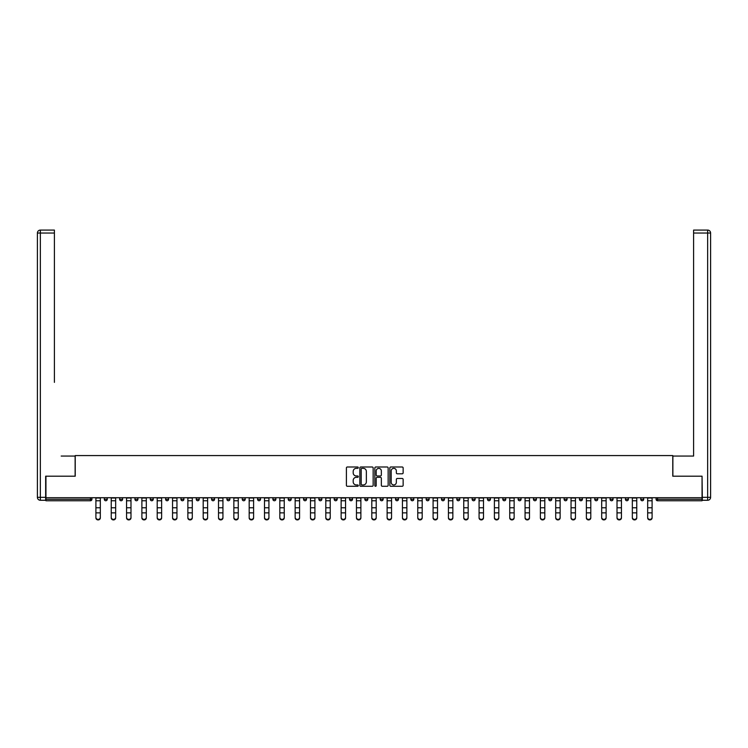 <?xml version="1.0" encoding="UTF-8"?>
<svg xmlns="http://www.w3.org/2000/svg" width="748" height="748" viewBox="0 0 748 748"><rect width="100%" height="100%" fill="white"/><g stroke="black" fill="none" stroke-linecap="round" stroke-linejoin="round"><path stroke-width="1.12" d="M358.283 467.668A0.673 0.673 0 0 0 357.609 466.995L347.362 466.995A0.963 0.963 0 0 0 346.399 467.958L346.399 485.321A0.963 0.963 0 0 0 347.362 486.284L357.609 486.284A0.673 0.673 0 0 0 358.283 485.611A0.673 0.673 0 0 0 357.609 484.938L356.282 484.938A3.086 3.086 0 0 1 353.196 481.852L353.196 480.403A3.086 3.086 0 0 1 356.282 477.318L357.609 477.318A0.673 0.673 0 0 0 358.283 476.644A0.673 0.673 0 0 0 357.609 475.962L356.282 475.962A3.086 3.086 0 0 1 353.196 472.876L353.196 471.436A3.086 3.086 0 0 1 356.282 468.351L357.609 468.351A0.673 0.673 0 0 0 358.283 467.668M402.181 473.793A0.963 0.963 0 0 0 403.144 472.829L403.144 467.958A0.963 0.963 0 0 0 402.181 466.995L390.802 466.995A0.963 0.963 0 0 0 389.839 467.958L389.839 485.321A0.963 0.963 0 0 0 390.802 486.284L402.181 486.284A0.963 0.963 0 0 0 403.144 485.321L403.144 479.44A0.963 0.963 0 0 0 402.181 478.477L397.31 478.477A0.963 0.963 0 0 0 396.346 479.44L396.346 482.357A2.581 2.581 0 0 1 393.766 484.938A2.581 2.581 0 0 1 391.195 482.357L391.195 470.931A2.581 2.581 0 0 1 393.766 468.351A2.581 2.581 0 0 1 396.346 470.931L396.346 472.829A0.963 0.963 0 0 0 397.31 473.793L402.181 473.793M48.106 230.085L40.345 230.085L54.398 230.085L48.106 230.085L54.398 230.085L54.398 233.03L40.345 233.03L40.345 497.327L45.656 497.327L45.656 476.196L75.23 476.196L75.23 455.569L672.77 455.569L672.77 476.196L702.054 476.196L702.054 497.719L45.946 497.719L45.946 499.29L90.452 499.29L90.452 497.719M45.946 476.196L45.946 497.719M373.159 467.958A0.963 0.963 0 0 0 372.195 466.995L360.817 466.995A0.963 0.963 0 0 0 359.844 467.958L359.844 485.321A0.963 0.963 0 0 0 360.817 486.284L372.195 486.284A0.963 0.963 0 0 0 373.159 485.321L373.159 467.958M375.805 466.995L387.184 466.995A0.963 0.963 0 0 1 388.156 467.958L388.156 485.321A0.963 0.963 0 0 1 387.184 486.284L382.322 486.284A0.963 0.963 0 0 1 381.349 485.321L381.349 478.281A0.963 0.963 0 0 0 380.386 477.318L377.16 477.318A0.963 0.963 0 0 0 376.197 478.281L376.197 485.611A0.673 0.673 0 0 1 375.515 486.284A0.673 0.673 0 0 1 374.841 485.611L374.841 467.958A0.963 0.963 0 0 1 375.805 466.995M91.929 497.719L91.929 499.29A1.477 1.477 0 0 1 90.452 500.758L45.946 500.758L45.946 499.29M702.054 497.719L702.054 500.758L657.548 500.758A1.477 1.477 0 0 1 656.071 499.29L656.071 497.719M104.309 497.719L104.309 499.29L104.309 497.719M90.452 500.758A1.477 1.477 0 0 0 91.929 499.29A1.477 1.477 0 0 1 90.452 500.758L90.452 499.29L91.929 499.29M105.777 500.758A1.477 1.477 0 0 1 104.309 499.29A1.477 1.477 0 0 0 105.777 500.758A1.477 1.477 0 0 0 107.254 499.29L107.254 497.719L107.254 499.29A1.477 1.477 0 0 1 105.777 500.758A1.477 1.477 0 0 1 104.309 499.29L107.254 499.29A1.477 1.477 0 0 1 105.777 500.758M119.633 497.719L119.633 499.29L119.633 497.719M122.579 497.719L122.579 499.29A1.477 1.477 0 0 1 121.111 500.758A1.477 1.477 0 0 1 119.633 499.29A1.477 1.477 0 0 0 121.111 500.758A1.477 1.477 0 0 0 122.579 499.29A1.477 1.477 0 0 1 121.111 500.758A1.477 1.477 0 0 1 119.633 499.29L122.579 499.29M134.958 497.719L134.958 499.29L134.958 497.719M137.912 497.719L137.912 499.29L137.912 497.719M150.292 499.29A1.477 1.477 0 0 0 151.76 500.758A1.477 1.477 0 0 0 153.237 499.29A1.477 1.477 0 0 1 151.76 500.758A1.477 1.477 0 0 0 153.237 499.29L153.237 497.719L153.237 499.29L150.292 499.29A1.477 1.477 0 0 0 151.76 500.758A1.477 1.477 0 0 1 150.292 499.29L150.292 497.719M165.617 497.719L165.617 499.29L165.617 497.719M168.562 497.719L168.562 499.29L168.562 497.719M183.886 497.719L183.886 499.29A1.477 1.477 0 0 1 182.418 500.758A1.477 1.477 0 0 1 180.941 499.29L180.941 497.719M197.743 500.758A1.477 1.477 0 0 0 199.211 499.29L199.211 497.719L199.211 499.29A1.477 1.477 0 0 1 197.743 500.758A1.477 1.477 0 0 1 196.266 499.29L196.266 497.719M211.591 497.719L211.591 499.29L211.591 497.719M214.545 497.719L214.545 499.29A1.477 1.477 0 0 1 213.068 500.758A1.477 1.477 0 0 1 211.591 499.29L214.545 499.29A1.477 1.477 0 0 1 213.068 500.758M229.87 497.719L229.87 499.29A1.477 1.477 0 0 1 228.392 500.758A1.477 1.477 0 0 1 226.924 499.29L226.924 497.719M243.726 500.758A1.477 1.477 0 0 0 245.194 499.29L245.194 497.719L245.194 499.29A1.477 1.477 0 0 1 243.726 500.758A1.477 1.477 0 0 1 242.249 499.29L242.249 497.719M260.519 497.719L260.519 499.29A1.477 1.477 0 0 1 259.051 500.758A1.477 1.477 0 0 1 257.574 499.29L257.574 497.719M272.898 497.719L272.898 499.29L272.898 497.719M275.853 497.719L275.853 499.29A1.477 1.477 0 0 1 274.376 500.758A1.477 1.477 0 0 1 272.898 499.29L275.853 499.29A1.477 1.477 0 0 1 274.376 500.758M291.178 497.719L291.178 499.29L288.232 499.29A1.477 1.477 0 0 0 289.7 500.758A1.477 1.477 0 0 1 288.232 499.29L288.232 497.719M305.025 500.758A1.477 1.477 0 0 0 306.502 499.29L306.502 497.719L306.502 499.29A1.477 1.477 0 0 1 305.025 500.758A1.477 1.477 0 0 1 303.557 499.29L303.557 497.719M321.827 497.719L321.827 499.29A1.477 1.477 0 0 1 320.359 500.758A1.477 1.477 0 0 1 318.882 499.29L318.882 497.719M334.206 497.719L334.206 499.29L334.206 497.719M337.161 497.719L337.161 499.29A1.477 1.477 0 0 1 335.684 500.758A1.477 1.477 0 0 1 334.206 499.29L337.161 499.29A1.477 1.477 0 0 1 335.684 500.758M352.486 497.719L352.486 499.29A1.477 1.477 0 0 1 351.008 500.758A1.477 1.477 0 0 1 349.54 499.29L349.54 497.719M364.865 499.29L367.81 499.29A1.477 1.477 0 0 1 366.333 500.758A1.477 1.477 0 0 0 367.81 499.29L367.81 497.719L367.81 499.29A1.477 1.477 0 0 1 366.333 500.758A1.477 1.477 0 0 1 364.865 499.29L364.865 497.719M383.135 497.719L383.135 499.29A1.477 1.477 0 0 1 381.667 500.758A1.477 1.477 0 0 1 380.19 499.29L380.19 497.719M395.514 497.719L395.514 499.29L395.514 497.719M398.46 497.719L398.46 499.29L398.46 497.719M410.839 497.719L410.839 499.29L410.839 497.719M413.794 497.719L413.794 499.29A1.477 1.477 0 0 1 412.316 500.758A1.477 1.477 0 0 1 410.839 499.29L413.794 499.29A1.477 1.477 0 0 1 412.316 500.758M426.173 497.719L426.173 499.29L426.173 497.719M429.118 497.719L429.118 499.29L429.118 497.719M441.498 497.719L441.498 499.29L441.498 497.719M444.443 497.719L444.443 499.29A1.477 1.477 0 0 1 442.975 500.758A1.477 1.477 0 0 1 441.498 499.29A1.477 1.477 0 0 0 442.975 500.758A1.477 1.477 0 0 0 444.443 499.29A1.477 1.477 0 0 1 442.975 500.758A1.477 1.477 0 0 1 441.498 499.29L444.443 499.29M459.768 497.719L459.768 499.29A1.477 1.477 0 0 1 458.3 500.758A1.477 1.477 0 0 1 456.822 499.29L456.822 497.719M475.102 497.719L475.102 499.29L472.147 499.29A1.477 1.477 0 0 0 473.624 500.758A1.477 1.477 0 0 1 472.147 499.29L472.147 497.719M490.426 497.719L490.426 499.29A1.477 1.477 0 0 1 488.949 500.758A1.477 1.477 0 0 1 487.481 499.29L487.481 497.719M502.806 497.719L502.806 499.29L502.806 497.719M505.751 497.719L505.751 499.29A1.477 1.477 0 0 1 504.274 500.758A1.477 1.477 0 0 1 502.806 499.29A1.477 1.477 0 0 0 504.274 500.758A1.477 1.477 0 0 1 502.806 499.29L505.751 499.29A1.477 1.477 0 0 1 504.274 500.758M521.076 497.719L521.076 499.29A1.477 1.477 0 0 1 519.608 500.758A1.477 1.477 0 0 1 518.13 499.29L518.13 497.719M536.41 497.719L536.41 499.29L533.455 499.29A1.477 1.477 0 0 0 534.932 500.758A1.477 1.477 0 0 1 533.455 499.29L533.455 497.719M551.734 497.719L551.734 499.29A1.477 1.477 0 0 1 550.257 500.758A1.477 1.477 0 0 1 548.789 499.29L548.789 497.719M567.059 497.719L567.059 499.29L564.114 499.29A1.477 1.477 0 0 0 565.582 500.758A1.477 1.477 0 0 1 564.114 499.29L564.114 497.719M582.383 497.719L582.383 499.29A1.477 1.477 0 0 1 580.915 500.758A1.477 1.477 0 0 1 579.438 499.29L579.438 497.719M597.708 497.719L597.708 499.29L594.763 499.29A1.477 1.477 0 0 0 596.24 500.758A1.477 1.477 0 0 1 594.763 499.29L594.763 497.719M613.042 497.719L613.042 499.29A1.477 1.477 0 0 1 611.565 500.758A1.477 1.477 0 0 1 610.088 499.29L610.088 497.719M628.367 497.719L628.367 499.29L625.422 499.29A1.477 1.477 0 0 0 626.889 500.758A1.477 1.477 0 0 1 625.422 499.29L625.422 497.719M643.691 497.719L643.691 499.29L640.746 499.29A1.477 1.477 0 0 0 642.223 500.758A1.477 1.477 0 0 1 640.746 499.29L640.746 497.719M136.435 500.758A1.477 1.477 0 0 1 134.958 499.29A1.477 1.477 0 0 0 136.435 500.758A1.477 1.477 0 0 0 137.912 499.29A1.477 1.477 0 0 1 136.435 500.758A1.477 1.477 0 0 1 134.958 499.29L137.912 499.29A1.477 1.477 0 0 1 136.435 500.758M167.084 500.758A1.477 1.477 0 0 1 165.617 499.29A1.477 1.477 0 0 0 167.084 500.758A1.477 1.477 0 0 0 168.562 499.29A1.477 1.477 0 0 1 167.084 500.758A1.477 1.477 0 0 1 165.617 499.29L168.562 499.29A1.477 1.477 0 0 1 167.084 500.758M289.7 500.758A1.477 1.477 0 0 0 291.178 499.29A1.477 1.477 0 0 1 289.7 500.758A1.477 1.477 0 0 1 288.232 499.29M396.992 500.758A1.477 1.477 0 0 1 395.514 499.29L398.46 499.29A1.477 1.477 0 0 1 396.992 500.758A1.477 1.477 0 0 0 398.46 499.29A1.477 1.477 0 0 1 396.992 500.758M427.641 500.758A1.477 1.477 0 0 1 426.173 499.29A1.477 1.477 0 0 0 427.641 500.758A1.477 1.477 0 0 0 429.118 499.29A1.477 1.477 0 0 1 427.641 500.758A1.477 1.477 0 0 1 426.173 499.29L429.118 499.29M473.624 500.758A1.477 1.477 0 0 0 475.102 499.29A1.477 1.477 0 0 1 473.624 500.758A1.477 1.477 0 0 1 472.147 499.29M534.932 500.758A1.477 1.477 0 0 0 536.41 499.29A1.477 1.477 0 0 1 534.932 500.758A1.477 1.477 0 0 1 533.455 499.29M567.059 499.29A1.477 1.477 0 0 1 565.582 500.758A1.477 1.477 0 0 0 567.059 499.29A1.477 1.477 0 0 1 565.582 500.758A1.477 1.477 0 0 1 564.114 499.29M596.24 500.758A1.477 1.477 0 0 0 597.708 499.29A1.477 1.477 0 0 1 596.24 500.758A1.477 1.477 0 0 1 594.763 499.29M611.565 500.758A1.477 1.477 0 0 0 613.042 499.29A1.477 1.477 0 0 1 611.565 500.758M626.889 500.758A1.477 1.477 0 0 0 628.367 499.29A1.477 1.477 0 0 1 626.889 500.758A1.477 1.477 0 0 1 625.422 499.29M642.223 500.758A1.477 1.477 0 0 0 643.691 499.29A1.477 1.477 0 0 1 642.223 500.758A1.477 1.477 0 0 1 640.746 499.29M657.548 497.719L657.548 500.758A1.477 1.477 0 0 1 656.071 499.29L702.054 499.29M361.873 468.351A0.673 0.673 0 0 0 361.2 469.024L361.2 484.255A0.673 0.673 0 0 0 361.873 484.938L363.276 484.938A3.086 3.086 0 0 0 366.361 481.852L366.361 471.436A3.086 3.086 0 0 0 363.276 468.351L361.873 468.351M381.349 470.978A2.581 2.581 0 0 0 378.778 468.398A2.581 2.581 0 0 0 376.197 470.978L376.197 474.999A0.963 0.963 0 0 0 377.16 475.962L380.386 475.962A0.963 0.963 0 0 0 381.349 474.999L381.349 470.978M95.903 513.399L95.903 517.373A2.207 2.001 0 0 0 98.119 519.383A2.207 2.001 0 0 0 100.326 517.373L100.326 517.915A2.207 2.001 180 0 1 98.119 519.916A2.207 2.001 180 0 1 95.903 517.915M100.326 517.373L100.326 497.719M95.903 517.373L95.903 497.719M75.127 476.196L75.127 456.056L61.177 456.056M54.398 233.03L54.398 382.368M45.656 497.327L45.656 500.272L40.345 500.272A2.945 2.945 0 0 1 37.4 497.327L37.4 233.03A2.945 2.945 0 0 1 40.345 230.085A2.945 2.945 0 0 0 37.4 233.03A2.945 2.945 0 0 1 40.345 230.085A2.945 2.945 0 0 0 37.4 233.03L40.345 233.03L40.345 230.085M686.823 456.056L693.602 456.056L693.602 230.085L707.655 230.085L693.602 230.085M672.873 476.196L672.873 456.056L693.602 456.056L693.602 382.368M702.344 497.327L707.655 497.327L707.655 233.03L710.6 233.03A2.945 2.945 0 0 0 707.655 230.085A2.945 2.945 0 0 1 710.6 233.03L710.6 497.327A2.945 2.945 0 0 1 707.655 500.272L702.344 500.272L702.054 476.196M707.655 500.272A2.945 2.945 0 0 0 710.6 497.327L707.655 497.327L707.655 500.272M111.237 513.399L111.237 517.373A2.207 2.001 0 0 0 113.444 519.383A2.207 2.001 0 0 0 115.66 517.373L115.66 517.915A2.207 2.001 180 0 1 113.444 519.916A2.207 2.001 180 0 1 111.237 517.915M126.562 513.399L126.562 517.373A2.207 2.001 0 0 0 128.768 519.383A2.207 2.001 0 0 0 130.984 517.373L130.984 517.915A2.207 2.001 180 0 1 128.768 519.916A2.207 2.001 180 0 1 126.562 517.915M141.886 513.399L141.886 517.373A2.207 2.001 0 0 0 144.102 519.383A2.207 2.001 0 0 0 146.309 517.373L146.309 517.915A2.207 2.001 180 0 1 144.102 519.916A2.207 2.001 180 0 1 141.886 517.915M157.211 513.399L157.211 517.373A2.207 2.001 0 0 0 159.427 519.383A2.207 2.001 0 0 0 161.633 517.373L161.633 517.915A2.207 2.001 180 0 1 159.427 519.916A2.207 2.001 180 0 1 157.211 517.915M172.545 513.399L172.545 517.373A2.207 2.001 0 0 0 174.752 519.383A2.207 2.001 0 0 0 176.958 517.373L176.958 517.915A2.207 2.001 180 0 1 172.545 517.915M115.66 517.373L115.66 497.719M111.237 517.373L111.237 497.719M130.984 517.373L130.984 497.719M126.562 517.373L126.562 497.719M146.309 517.373L146.309 497.719M141.886 517.373L141.886 497.719M161.633 517.373L161.633 497.719M157.211 517.373L157.211 497.719M176.958 517.373L176.958 497.719M172.545 517.373L172.545 497.719M187.87 513.399L187.87 517.373A2.207 2.001 0 0 0 190.076 519.383A2.207 2.001 0 0 0 192.292 517.373L192.292 517.915A2.207 2.001 180 0 1 190.076 519.916A2.207 2.001 180 0 1 187.87 517.915M192.292 517.373L192.292 497.719M187.87 517.373L187.87 497.719M203.194 513.399L203.194 517.373A2.207 2.001 0 0 0 205.401 519.383A2.207 2.001 0 0 0 207.617 517.373L207.617 517.915A2.207 2.001 180 0 1 205.401 519.916A2.207 2.001 180 0 1 203.194 517.915M207.617 517.373L207.617 497.719M203.194 517.373L203.194 497.719M218.519 513.399L218.519 517.373A2.207 2.001 0 0 0 220.735 519.383A2.207 2.001 0 0 0 222.941 517.373L222.941 517.915A2.207 2.001 180 0 1 220.735 519.916A2.207 2.001 180 0 1 218.519 517.915M222.941 517.373L222.941 497.719M218.519 517.373L218.519 497.719M233.853 513.399L233.853 517.373A2.207 2.001 0 0 0 236.059 519.383A2.207 2.001 0 0 0 238.266 517.373L238.266 517.915A2.207 2.001 180 0 1 233.853 517.915M238.266 517.373L238.266 497.719M233.853 517.373L233.853 497.719M249.178 513.399L249.178 517.373A2.207 2.001 0 0 0 251.384 519.383A2.207 2.001 0 0 0 253.6 517.373L253.6 517.915A2.207 2.001 180 0 1 251.384 519.916A2.207 2.001 180 0 1 249.178 517.915M253.6 517.373L253.6 497.719M249.178 517.373L249.178 497.719M264.502 513.399L264.502 517.373A2.207 2.001 0 0 0 266.709 519.383A2.207 2.001 0 0 0 268.925 517.373L268.925 517.915A2.207 2.001 180 0 1 266.709 519.916A2.207 2.001 180 0 1 264.502 517.915M268.925 517.373L268.925 497.719M264.502 517.373L264.502 497.719M279.827 513.399L279.827 517.373A2.207 2.001 0 0 0 282.043 519.383A2.207 2.001 0 0 0 284.249 517.373L284.249 517.915A2.207 2.001 180 0 1 282.043 519.916A2.207 2.001 180 0 1 279.827 517.915M284.249 517.373L284.249 497.719M279.827 517.373L279.827 497.719M295.151 513.399L295.151 517.373A2.207 2.001 0 0 0 297.367 519.383A2.207 2.001 0 0 0 299.574 517.373L299.574 517.915A2.207 2.001 180 0 1 297.367 519.916A2.207 2.001 180 0 1 295.151 517.915M299.574 517.373L299.574 497.719M295.151 517.373L295.151 497.719M310.485 513.399L310.485 517.373A2.207 2.001 0 0 0 312.692 519.383A2.207 2.001 0 0 0 314.908 517.373L314.908 517.915A2.207 2.001 180 0 1 312.692 519.916A2.207 2.001 180 0 1 310.485 517.915M314.908 517.373L314.908 497.719M310.485 517.373L310.485 497.719M325.81 513.399L325.81 517.373A2.207 2.001 0 0 0 328.017 519.383A2.207 2.001 0 0 0 330.233 517.373L330.233 517.915A2.207 2.001 180 0 1 328.017 519.916A2.207 2.001 180 0 1 325.81 517.915M330.233 517.373L330.233 497.719M325.81 517.373L325.81 497.719M341.135 513.399L341.135 517.373A2.207 2.001 0 0 0 343.351 519.383A2.207 2.001 0 0 0 345.557 517.373L345.557 517.915A2.207 2.001 180 0 1 343.351 519.916A2.207 2.001 180 0 1 341.135 517.915M345.557 517.373L345.557 497.719M341.135 517.373L341.135 497.719M356.459 513.399L356.459 517.373A2.207 2.001 0 0 0 358.675 519.383A2.207 2.001 0 0 0 360.882 517.373L360.882 517.915A2.207 2.001 180 0 1 358.675 519.916A2.207 2.001 180 0 1 356.459 517.915M360.882 517.373L360.882 497.719M356.459 517.373L356.459 497.719M371.793 513.399L371.793 517.373A2.207 2.001 0 0 0 374 519.383A2.207 2.001 0 0 0 376.207 517.373L376.207 517.915A2.207 2.001 180 0 1 371.793 517.915M376.207 517.373L376.207 497.719M371.793 517.373L371.793 497.719M387.118 513.399L387.118 517.373A2.207 2.001 0 0 0 389.325 519.383A2.207 2.001 0 0 0 391.541 517.373L391.541 517.915A2.207 2.001 180 0 1 389.325 519.916A2.207 2.001 180 0 1 387.118 517.915M391.541 517.373L391.541 497.719M387.118 517.373L387.118 497.719M402.443 513.399L402.443 517.373A2.207 2.001 0 0 0 404.649 519.383A2.207 2.001 0 0 0 406.865 517.373L406.865 517.915A2.207 2.001 180 0 1 404.649 519.916A2.207 2.001 180 0 1 402.443 517.915M406.865 517.373L406.865 497.719M402.443 517.373L402.443 497.719M417.767 513.399L417.767 517.373A2.207 2.001 0 0 0 419.983 519.383A2.207 2.001 0 0 0 422.19 517.373L422.19 517.915A2.207 2.001 180 0 1 419.983 519.916A2.207 2.001 180 0 1 417.767 517.915M422.19 517.373L422.19 497.719M417.767 517.373L417.767 497.719M433.092 513.399L433.092 517.373A2.207 2.001 0 0 0 435.308 519.383A2.207 2.001 0 0 0 437.515 517.373L437.515 517.915A2.207 2.001 180 0 1 435.308 519.916A2.207 2.001 180 0 1 433.092 517.915M437.515 517.373L437.515 497.719M433.092 517.373L433.092 497.719M448.426 513.399L448.426 517.373A2.207 2.001 0 0 0 450.633 519.383A2.207 2.001 0 0 0 452.849 517.373L452.849 517.915A2.207 2.001 180 0 1 450.633 519.916A2.207 2.001 180 0 1 448.426 517.915M452.849 517.373L452.849 497.719M448.426 517.373L448.426 497.719M463.751 513.399L463.751 517.373A2.207 2.001 0 0 0 465.957 519.383A2.207 2.001 0 0 0 468.173 517.373L468.173 517.915A2.207 2.001 180 0 1 465.957 519.916A2.207 2.001 180 0 1 463.751 517.915M468.173 517.373L468.173 497.719M463.751 517.373L463.751 497.719M479.075 513.399L479.075 517.373A2.207 2.001 0 0 0 481.291 519.383A2.207 2.001 0 0 0 483.498 517.373L483.498 517.915A2.207 2.001 180 0 1 481.291 519.916A2.207 2.001 180 0 1 479.075 517.915M483.498 517.373L483.498 497.719M479.075 517.373L479.075 497.719M494.4 513.399L494.4 517.373A2.207 2.001 0 0 0 496.616 519.383A2.207 2.001 0 0 0 498.823 517.373L498.823 517.915A2.207 2.001 180 0 1 496.616 519.916A2.207 2.001 180 0 1 494.4 517.915M498.823 517.373L498.823 497.719M494.4 517.373L494.4 497.719M509.734 513.399L509.734 517.373A2.207 2.001 0 0 0 511.941 519.383A2.207 2.001 0 0 0 514.147 517.373L514.147 517.915A2.207 2.001 180 0 1 509.734 517.915M514.147 517.373L514.147 497.719M509.734 517.373L509.734 497.719M525.059 513.399L525.059 517.373A2.207 2.001 0 0 0 527.265 519.383A2.207 2.001 0 0 0 529.481 517.373L529.481 517.915A2.207 2.001 180 0 1 527.265 519.916A2.207 2.001 180 0 1 525.059 517.915M529.481 517.373L529.481 497.719M525.059 517.373L525.059 497.719M540.383 513.399L540.383 517.373A2.207 2.001 0 0 0 542.599 519.383A2.207 2.001 0 0 0 544.806 517.373L544.806 517.915A2.207 2.001 180 0 1 542.599 519.916A2.207 2.001 180 0 1 540.383 517.915M544.806 517.373L544.806 497.719M540.383 517.373L540.383 497.719M555.708 513.399L555.708 517.373A2.207 2.001 0 0 0 557.924 519.383A2.207 2.001 0 0 0 560.13 517.373L560.13 517.915A2.207 2.001 180 0 1 557.924 519.916A2.207 2.001 180 0 1 555.708 517.915M560.13 517.915L560.13 497.719M555.708 517.373L555.708 497.719M571.042 513.399L571.042 517.373A2.207 2.001 0 0 0 573.249 519.383A2.207 2.001 0 0 0 575.455 517.373L575.455 517.915A2.207 2.001 180 0 1 571.042 517.915M575.455 517.915L575.455 497.719M571.042 517.373L571.042 497.719M586.367 513.399L586.367 517.373A2.207 2.001 0 0 0 588.573 519.383A2.207 2.001 0 0 0 590.789 517.373L590.789 517.915A2.207 2.001 180 0 1 588.573 519.916A2.207 2.001 180 0 1 586.367 517.915M590.789 517.915L590.789 497.719M586.367 517.373L586.367 497.719M601.691 513.399L601.691 517.373A2.207 2.001 0 0 0 603.898 519.383A2.207 2.001 0 0 0 606.114 517.373L606.114 517.915A2.207 2.001 180 0 1 603.898 519.916A2.207 2.001 180 0 1 601.691 517.915M606.114 517.373L606.114 497.719M601.691 517.373L601.691 497.719M617.016 513.399L617.016 517.373A2.207 2.001 0 0 0 619.232 519.383A2.207 2.001 0 0 0 621.438 517.373L621.438 517.915A2.207 2.001 180 0 1 619.232 519.916A2.207 2.001 180 0 1 617.016 517.915M621.438 517.373L621.438 497.719M617.016 517.373L617.016 497.719M632.341 513.399L632.341 517.373A2.207 2.001 0 0 0 634.556 519.383A2.207 2.001 0 0 0 636.763 517.373L636.763 517.915A2.207 2.001 180 0 1 634.556 519.916A2.207 2.001 180 0 1 632.341 517.915M636.763 517.915L636.763 497.719M632.341 517.373L632.341 497.719M647.675 513.399L647.675 517.373A2.207 2.001 0 0 0 649.881 519.383A2.207 2.001 0 0 0 652.097 517.373L652.097 517.915A2.207 2.001 180 0 1 649.881 519.916A2.207 2.001 180 0 1 647.675 517.915M652.097 517.915L652.097 497.719M647.675 517.373L647.675 497.719M182.418 500.758A1.477 1.477 0 0 0 183.886 499.29L180.941 499.29M199.211 499.29L196.266 499.29M228.392 500.758A1.477 1.477 0 0 0 229.87 499.29L226.924 499.29M245.194 499.29L242.249 499.29M259.051 500.758A1.477 1.477 0 0 0 260.519 499.29L257.574 499.29M306.502 499.29L303.557 499.29M320.359 500.758A1.477 1.477 0 0 0 321.827 499.29L318.882 499.29M351.008 500.758A1.477 1.477 0 0 0 352.486 499.29L349.54 499.29M381.667 500.758A1.477 1.477 0 0 0 383.135 499.29L380.19 499.29M458.3 500.758A1.477 1.477 0 0 0 459.768 499.29L456.822 499.29M488.949 500.758A1.477 1.477 0 0 0 490.426 499.29L487.481 499.29M519.608 500.758A1.477 1.477 0 0 0 521.076 499.29L518.13 499.29M550.257 500.758A1.477 1.477 0 0 0 551.734 499.29L548.789 499.29M580.915 500.758A1.477 1.477 0 0 0 582.383 499.29L579.438 499.29M613.042 499.29L610.088 499.29M657.548 500.758A1.477 1.477 0 0 1 656.071 499.29M95.903 507.789L100.326 507.789M95.903 512.866L100.326 512.866M95.903 500.758L100.326 500.758M95.903 498.009L100.326 498.009M40.345 500.272L40.345 497.327L37.4 497.327M707.655 230.085L707.655 233.03L693.602 233.03M111.237 507.789L115.66 507.789M111.237 512.866L115.66 512.866M111.237 500.758L115.66 500.758M111.237 498.009L115.66 498.009M126.562 507.789L130.984 507.789M126.562 512.866L130.984 512.866M126.562 500.758L130.984 500.758M126.562 498.009L130.984 498.009M141.886 507.789L146.309 507.789M141.886 512.866L146.309 512.866M141.886 500.758L146.309 500.758M141.886 498.009L146.309 498.009M157.211 507.789L161.633 507.789M157.211 512.866L161.633 512.866M157.211 500.758L161.633 500.758M157.211 498.009L161.633 498.009M172.545 507.789L176.958 507.789M172.545 512.866L176.958 512.866M172.545 500.758L176.958 500.758M172.545 498.009L176.958 498.009M187.87 507.789L192.292 507.789M187.87 512.866L192.292 512.866M187.87 500.758L192.292 500.758M187.87 498.009L192.292 498.009M203.194 507.789L207.617 507.789M203.194 512.866L207.617 512.866M203.194 500.758L207.617 500.758M203.194 498.009L207.617 498.009M218.519 507.789L222.941 507.789M218.519 512.866L222.941 512.866M218.519 500.758L222.941 500.758M218.519 498.009L222.941 498.009M233.853 507.789L238.266 507.789M233.853 512.866L238.266 512.866M233.853 500.758L238.266 500.758M233.853 498.009L238.266 498.009M249.178 507.789L253.6 507.789M249.178 512.866L253.6 512.866M249.178 500.758L253.6 500.758M249.178 498.009L253.6 498.009M264.502 507.789L268.925 507.789M264.502 512.866L268.925 512.866M264.502 500.758L268.925 500.758M264.502 498.009L268.925 498.009M279.827 507.789L284.249 507.789M279.827 512.866L284.249 512.866M279.827 500.758L284.249 500.758M279.827 498.009L284.249 498.009M295.151 507.789L299.574 507.789M295.151 512.866L299.574 512.866M295.151 500.758L299.574 500.758M295.151 498.009L299.574 498.009M310.485 507.789L314.908 507.789M310.485 512.866L314.908 512.866M310.485 500.758L314.908 500.758M310.485 498.009L314.908 498.009M325.81 507.789L330.233 507.789M325.81 512.866L330.233 512.866M325.81 500.758L330.233 500.758M325.81 498.009L330.233 498.009M341.135 507.789L345.557 507.789M341.135 512.866L345.557 512.866M341.135 500.758L345.557 500.758M341.135 498.009L345.557 498.009M356.459 507.789L360.882 507.789M356.459 512.866L360.882 512.866M356.459 500.758L360.882 500.758M356.459 498.009L360.882 498.009M371.793 507.789L376.207 507.789M371.793 512.866L376.207 512.866M371.793 500.758L376.207 500.758M371.793 498.009L376.207 498.009M387.118 507.789L391.541 507.789M387.118 512.866L391.541 512.866M387.118 500.758L391.541 500.758M387.118 498.009L391.541 498.009M402.443 507.789L406.865 507.789M402.443 512.866L406.865 512.866M402.443 500.758L406.865 500.758M402.443 498.009L406.865 498.009M417.767 507.789L422.19 507.789M417.767 512.866L422.19 512.866M417.767 500.758L422.19 500.758M417.767 498.009L422.19 498.009M433.092 507.789L437.515 507.789M433.092 512.866L437.515 512.866M433.092 500.758L437.515 500.758M433.092 498.009L437.515 498.009M448.426 507.789L452.849 507.789M448.426 512.866L452.849 512.866M448.426 500.758L452.849 500.758M448.426 498.009L452.849 498.009M463.751 507.789L468.173 507.789M463.751 512.866L468.173 512.866M463.751 500.758L468.173 500.758M463.751 498.009L468.173 498.009M479.075 507.789L483.498 507.789M479.075 512.866L483.498 512.866M479.075 500.758L483.498 500.758M479.075 498.009L483.498 498.009M494.4 507.789L498.823 507.789M494.4 512.866L498.823 512.866M494.4 500.758L498.823 500.758M494.4 498.009L498.823 498.009M509.734 507.789L514.147 507.789M509.734 512.866L514.147 512.866M509.734 500.758L514.147 500.758M509.734 498.009L514.147 498.009M525.059 507.789L529.481 507.789M525.059 512.866L529.481 512.866M525.059 500.758L529.481 500.758M525.059 498.009L529.481 498.009M540.383 507.789L544.806 507.789M540.383 512.866L544.806 512.866M540.383 500.758L544.806 500.758M540.383 498.009L544.806 498.009M555.708 507.789L560.13 507.789M555.708 512.866L560.13 512.866M555.708 500.758L560.13 500.758M555.708 498.009L560.13 498.009M571.042 507.789L575.455 507.789M571.042 512.866L575.455 512.866M571.042 500.758L575.455 500.758M571.042 498.009L575.455 498.009M586.367 507.789L590.789 507.789M586.367 512.866L590.789 512.866M586.367 500.758L590.789 500.758M586.367 498.009L590.789 498.009M601.691 507.789L606.114 507.789M601.691 512.866L606.114 512.866M601.691 500.758L606.114 500.758M601.691 498.009L606.114 498.009M617.016 507.789L621.438 507.789M617.016 512.866L621.438 512.866M617.016 500.758L621.438 500.758M617.016 498.009L621.438 498.009M632.341 507.789L636.763 507.789M632.341 512.866L636.763 512.866M632.341 500.758L636.763 500.758M632.341 498.009L636.763 498.009M647.675 507.789L652.097 507.789M647.675 512.866L652.097 512.866M647.675 500.758L652.097 500.758M647.675 498.009L652.097 498.009"/></g></svg>
